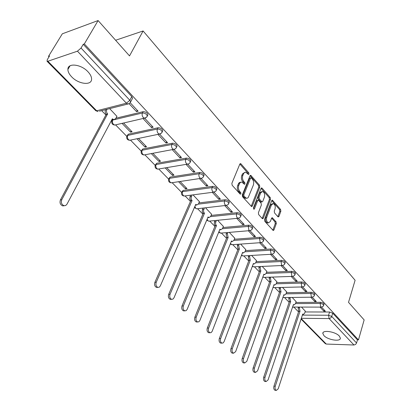 <?xml version="1.0" encoding="UTF-8"?>
<svg xmlns="http://www.w3.org/2000/svg" width="411" height="411" viewBox="0 0 411 411"><rect width="100%" height="100%" fill="white"/><g stroke="black" fill="none" stroke-linecap="round" stroke-linejoin="round"><path stroke-width="0.62" d="M248.974 174.141L248.763 172.831L241.005 163.907L240.563 163.619L239.829 164.107L231.855 183.363L232.169 185.289L240.152 194.115L240.974 193.935L240.764 192.605L239.741 191.469C238.38 189.656 238.056 187.627 238.765 185.371L239.793 183.059L241.016 182.14L241.827 182.124L244.483 184.318L245.002 183.964L244.792 182.643L243.785 181.503C242.444 179.684 242.12 177.665 242.819 175.44L243.826 173.175L245.007 172.276L245.799 172.266L248.465 174.49L248.974 174.141M247.967 174.069L247.699 172.985L239.875 164.01M239.957 193.9L239.69 192.738L238.668 191.608L239.741 191.469M243.99 183.907L243.723 182.787L242.716 181.652L243.785 181.503M339.301 336.034C335.458 331.62 322.378 329.622 322.82 333.46L323.955 335.638C327.824 339.979 340.719 341.998 340.38 338.15L339.301 336.034M88 71.791C81.126 64.137 67.517 62.621 67.907 69.438C67.938 71.781 69.192 74.247 71.663 76.836C78.547 84.301 91.859 85.837 91.581 79.015C91.566 76.754 90.369 74.35 88 71.791M216.689 189.476L216.921 188.926C216.371 187.318 214.932 186.46 212.605 186.358L183.116 190.421L181.847 191.927M203.851 175.749L204.113 175.153C203.537 173.468 202.068 172.579 199.695 172.492L170.128 177.09L168.885 178.59M190.545 161.523L190.838 160.881C190.242 159.114 188.731 158.189 186.317 158.122L156.689 163.285L155.466 164.78M176.751 146.778L177.074 146.09C176.453 144.225 174.906 143.269 172.44 143.218L142.766 148.993L141.574 150.472M162.427 131.484L162.792 130.744C162.145 128.782 160.562 127.785 158.045 127.749L128.34 134.181L127.174 135.645M277.898 216.72L278.252 216.951L278.941 216.433L280.867 211.223L280.59 209.44L272.375 200.178L271.681 200.681L264.53 219.556L264.818 221.385L273.223 230.52L273.942 229.985L276.31 223.569L276.028 221.77L272.282 217.732L271.573 218.256L270.381 221.442L268.455 222.86C266.708 221.889 266.133 220.06 266.729 217.368L271.424 204.95L273.274 203.589C275.016 204.555 275.596 206.373 275.016 209.05L274.25 211.1L274.533 212.903L277.898 216.72M47.887 61.234L96.672 110.795L126.408 103.207L77.448 51.185L47.887 61.234L47.024 61.224L47.311 59.585L49.51 55.994L48.513 56.338L62.328 33.8L98.101 20.55L129.522 55.906L143.105 30.969L355.104 280.281L348.518 302.342L364.146 319.922L358.469 339.897L84.337 43.926L83.243 44.306L81.049 48.025L129.845 100.274L130.641 101.918L130.117 102.822M98.101 20.55L84.337 43.926M259.803 187.036L259.511 185.191L250.736 175.307L250.016 175.8L242.31 194.942L242.613 196.838L251.599 206.589L252.349 206.06L259.803 187.036L258.74 187.175L258.447 185.335L250.063 175.703M262.126 188.197L270.217 197.511L270.5 199.32L263.317 218.215L262.583 218.744L262.218 218.508L258.678 214.604L258.385 212.754L261.375 205.002L261.083 203.162L258.74 200.522L258.349 200.27L257.625 200.784L254.476 208.875L253.952 209.245L253.474 207.771L261.021 188.438L261.725 187.94L262.126 188.197L261.072 188.336L269.159 197.634L270.217 197.511M305.08 311.954L329.576 312.011L328.574 315.242L331.769 316.475L356.563 343.026L355.561 344.454L353.963 345.004L326.288 344.058L325.245 343.601M48.513 56.338L48.996 56.831M101.64 110.641L106.033 115.126M111.381 120.593L111.833 121.06M115.661 124.97L126.809 136.365M130.544 140.182L141.25 151.125L142.155 150.226L171.839 144.487C174.305 144.544 175.851 145.504 176.473 147.364L176.098 148.094M144.903 154.855L155.183 165.366L156.103 164.513L185.736 159.386C188.156 159.458 189.666 160.377 190.262 162.15L189.928 162.828M158.754 169.013L168.628 179.109M201.791 178.235L171.197 182.818L172.142 182.679L181.621 192.389M185.073 195.913L190.452 201.416M197.588 208.711L202.88 214.121M209.692 221.082L214.902 226.41M221.411 233.063L226.538 238.298M232.76 244.658L237.799 249.811M243.749 255.894L248.712 260.964M254.404 266.785L259.29 271.779M264.741 277.348L269.544 282.259M274.764 287.592L279.495 292.432M284.494 297.538L289.154 302.301M293.942 307.197L298.53 311.887M358.469 339.897L357.462 339.866L356.563 343.026M77.448 51.185L81.049 48.025M116.909 116.349L109.655 108.607M129.105 103.706L136.519 111.607L137.223 110.24M136.519 111.607L138.137 111.217L130.215 102.755M122.046 123.367L130.57 132.167L131.212 130.909M130.57 132.167L132.106 131.828L123.577 123.012M143.002 118.517L151.52 127.59L152.193 126.234M151.52 127.59L153.139 127.24L144.682 118.209M136.955 138.754L145.042 147.102L145.658 145.848M145.042 147.102L146.573 146.799L138.486 138.435M157.896 134.387L165.972 142.987L166.619 141.641M165.972 142.987L167.585 142.674L159.576 134.12M151.33 153.591L159 161.508L159.591 160.264M159 161.508L160.531 161.235L152.861 153.303M172.245 149.676L179.9 157.829L180.516 156.488M179.9 157.829L181.508 157.547L173.925 149.445M165.196 167.904L172.476 175.415L173.046 174.182M172.476 175.415L174.002 175.173L166.727 167.647M186.08 164.41L193.329 172.142L193.925 170.812M193.329 172.142L194.937 171.89L187.755 164.215M178.585 181.724L185.489 188.849L186.039 187.627M185.489 188.849L187.015 188.639L180.116 181.498M199.417 178.626L206.296 185.952L206.867 184.631M206.296 185.952L207.894 185.731L201.087 178.456M199.427 201.667L193.042 194.871M212.297 192.348L218.816 199.294L219.366 197.979M218.816 199.294L220.409 199.099L213.956 192.204M211.593 214.244L205.536 207.796M224.73 205.598L230.91 212.184L231.439 210.879M230.91 212.184L232.503 212.014L226.379 205.474M223.363 226.415L217.619 220.296M236.746 218.4L242.608 224.642L243.117 223.353M242.608 224.642L244.191 224.498L238.385 218.298M234.758 238.195L229.312 232.39M248.362 230.776L253.921 236.7L254.414 235.416M253.921 236.7L255.498 236.577L249.991 230.694M245.788 249.6L240.63 244.098M259.603 242.752L264.874 248.367L265.347 247.093M264.874 248.367L266.441 248.265L261.216 242.685M256.485 260.661L251.589 255.437M270.479 254.342L275.478 259.67L275.935 258.406M275.478 259.67L277.04 259.588L272.082 254.291M266.847 271.378L262.213 266.426M281.016 265.568L285.753 270.618L286.195 269.364M285.753 270.618L287.31 270.556L282.604 265.527M276.901 281.776L272.514 277.081M291.224 276.444L295.715 281.232L296.136 279.983M295.715 281.232L297.261 281.186L292.796 276.418M286.662 291.867L282.501 287.412M301.119 286.986L305.373 291.522L305.784 290.289M305.373 291.522L306.914 291.497L302.676 286.97M296.136 301.664L292.195 297.441M310.711 297.21L314.749 301.51L315.145 300.287M314.749 301.51L316.28 301.499L312.257 297.204M295.863 302.475L320.529 302.291L320.159 303.446C322.126 303.652 323.308 304.279 323.704 305.327L323.616 305.594M286.369 292.714L311.204 292.278L310.824 293.444C312.822 293.644 314.025 294.286 314.43 295.375L314.333 295.663M276.593 282.66L301.597 281.956L301.201 283.128C303.231 283.323 304.453 283.986 304.875 285.116L304.767 285.429M266.513 272.303L291.687 271.311L291.281 272.493C293.341 272.678 294.589 273.361 295.026 274.538L294.903 274.877M256.12 261.627L281.463 260.333L281.042 261.524C283.138 261.699 284.407 262.403 284.859 263.631L284.72 263.996M245.398 250.618L270.911 248.994L270.474 250.196C272.601 250.361 273.901 251.085 274.363 252.369L274.214 252.765M234.332 239.264L260.014 237.291L259.557 238.498C261.725 238.652 263.05 239.402 263.528 240.738L263.359 241.17M222.906 227.54L248.753 225.192L248.28 226.415C250.484 226.553 251.835 227.329 252.333 228.727L252.143 229.189M211.095 215.431L237.111 212.687L236.618 213.915C238.863 214.049 240.245 214.845 240.759 216.309L240.543 216.808M198.888 202.921L225.069 199.751L224.555 200.989C226.841 201.107 228.254 201.929 228.783 203.466L228.547 204.005M115.928 118.204L143.095 111.689L142.437 112.979C145.006 112.994 146.635 114.037 147.313 116.097L146.845 116.945M143.105 30.969L115.609 40.252M320.025 307.13L323.847 311.204L325.368 311.209L321.551 307.13M305.332 311.178L301.602 307.176M323.847 311.204L324.228 309.992M323.986 304.433L324.068 304.171C323.673 303.128 322.491 302.501 320.529 302.291M314.718 294.487L314.811 294.209C314.4 293.12 313.197 292.478 311.204 292.278M305.168 284.242L305.265 283.944C304.844 282.809 303.621 282.146 301.597 281.956M295.319 273.68L295.427 273.356C294.995 272.18 293.747 271.496 291.687 271.311M285.157 262.788L285.275 262.439C284.828 261.206 283.559 260.507 281.463 260.333M274.666 251.542L274.8 251.167C274.337 249.883 273.043 249.158 270.911 248.994M263.831 239.937L263.98 239.531C263.502 238.19 262.182 237.445 260.014 237.291M252.631 227.946L252.801 227.509C252.308 226.107 250.957 225.336 248.753 225.192M241.057 215.554L241.247 215.081C240.733 213.612 239.356 212.816 237.111 212.687M229.086 202.736L229.292 202.227C228.763 200.691 227.355 199.864 225.069 199.751M147.559 115.609L147.965 114.808C147.287 112.742 145.664 111.705 143.095 111.689M357.462 339.866L332.761 313.244L329.576 312.011M83.243 44.306L131.772 96.606L132.558 98.255L132.106 99.118M244.668 172.409L242.398 174.012L243.466 173.853M242.716 181.652C241.375 179.833 241.052 177.819 241.75 175.6L242.398 174.012M240.687 182.258L239.705 182.366L238.858 183.029L238.349 183.907L239.423 183.758M238.668 191.608C237.306 189.8 236.983 187.765 237.692 185.515L238.349 183.907M251.203 206.337L258.74 187.175M251.357 177.953L250.556 178.112L243.815 194.896L244.026 196.222L246.384 198.225L247.396 198.148L248.275 197.47L253.34 185.109C254.013 182.921 253.695 180.932 252.395 179.139L251.357 177.953M250.813 177.799L249.492 178.261L250.556 178.112M246.425 198.236L245.31 198.354L244.021 197.532L242.958 196.355L242.747 195.03L249.492 178.261M262.182 218.472L269.441 199.443L269.159 197.634M258.016 200.311L256.562 200.907L253.495 208.762M264.437 197.054C265.044 194.326 264.437 192.466 262.619 191.469L260.728 192.816L259.022 197.198L259.315 199.042L262.038 201.935L262.752 201.421L264.437 197.054M261.725 191.583L259.665 192.949L260.728 192.816M261.304 202.022L260.589 201.811L258.252 199.171L257.959 197.326L259.665 192.949M272.447 203.681L270.366 205.063L271.424 204.95M268.219 222.88L267.391 222.957C265.645 221.986 265.069 220.157 265.665 217.47L270.366 205.063M272.812 230.227L275.252 223.661L274.974 221.868L271.635 218.123M277.841 216.654L279.814 211.331L279.537 209.548L271.728 200.578M106.978 109.285L106.829 109.567C106.197 111.088 106.454 112.542 107.595 113.934L61.768 199.736C60.828 202.572 61.583 204.56 64.029 205.711L65.688 205.521L66.942 204.257L112.337 118.794L113.775 119.683L115.676 118.681L116.991 116.195M112.444 120.002L113.775 119.683L111.813 119.776M64.255 205.752L62.688 205.896C60.242 204.75 59.492 202.762 60.427 199.931L106.264 114.263C105.124 112.876 104.867 111.422 105.499 109.907L106.829 109.567M105.648 109.624L105.499 109.907M106.418 114.417L107.744 114.088M191.994 195.009L191.038 197.999L191.346 199.505L192.076 200.568L156.231 282.265C155.522 284.756 156.072 286.467 157.881 287.397L159.293 287.171L160.352 285.866L195.78 204.365L196.766 205.002L198.451 203.923L199.484 201.539M196.504 204.919L195.436 205.156M157.516 287.407L156.534 287.433C154.726 286.503 154.176 284.797 154.885 282.311L190.75 200.732L189.769 198.785L189.985 196.735L191.305 196.566M190.673 195.179L189.985 196.735M190.75 200.732L192.076 200.568M204.354 207.93L203.481 210.786L203.784 212.261L204.488 213.299L170.031 294.317C169.347 296.757 169.871 298.432 171.598 299.331L172.974 299.1L174.002 297.79L208.069 216.972L209.004 217.573L210.653 216.489L211.65 214.116M208.711 217.476L207.755 217.727M171.146 299.336L170.257 299.347C168.525 298.448 168.001 296.778 168.685 294.343L203.173 213.443L202.217 211.542L202.423 209.523L203.743 209.374M203.039 208.084L202.423 209.523M203.173 213.443L204.488 213.299M216.32 220.424L215.518 223.158L215.816 224.606L216.494 225.613L183.347 305.954C182.695 308.348 183.193 309.981 184.842 310.855L186.178 310.618L187.185 309.308L219.962 229.163L220.841 229.739L222.454 228.644L223.414 226.291M220.522 229.621L219.669 229.877M184.318 310.855L183.501 310.855C181.852 309.981 181.349 308.348 182.001 305.959L215.179 225.737L214.259 223.882L214.455 221.883L215.77 221.755M215.004 220.558L214.455 221.883M215.179 225.737L216.494 225.613M227.9 232.513L227.406 233.741L228.115 237.527L196.206 317.189C195.579 319.537 196.057 321.135 197.64 321.983L198.939 321.741L199.916 320.431L231.47 240.969L232.302 241.514L233.88 240.409L234.804 238.072M231.958 241.375L231.203 241.637M197.044 321.977L196.299 321.967C194.722 321.119 194.244 319.522 194.871 317.179L226.805 237.63L226.096 233.854L227.406 233.741M226.589 232.621L226.096 233.854M226.805 237.63L228.115 237.527M239.12 244.206L238.673 245.346L239.366 249.061L208.634 328.05C208.038 330.357 208.495 331.918 210.006 332.74L211.1 332.602L212.122 331.42L242.613 252.395L243.399 252.914L244.946 251.804L245.835 249.482M243.04 252.765L242.372 253.022M209.353 332.725L208.675 332.705C207.159 331.888 206.702 330.326 207.303 328.019L238.056 249.148L237.368 245.439L238.673 245.346M237.815 244.298L237.368 245.439M238.056 249.148L239.366 249.061M249.991 255.534L249.59 256.587L250.263 260.24L220.656 338.546C220.08 340.817 220.517 342.348 221.971 343.144L223.199 342.892L224.123 341.577L253.412 263.466L254.157 263.96L255.668 262.845L256.526 260.543M253.777 263.795L253.191 264.047M221.262 343.118L220.64 343.093C219.186 342.296 218.75 340.77 219.325 338.505L248.963 260.307L248.29 256.659L249.59 256.587M248.691 255.606L248.29 256.659M248.963 260.307L250.263 260.24M260.528 266.503L260.168 267.484L260.826 271.07L232.282 348.708C231.727 350.932 232.148 352.438 233.546 353.208L235.637 351.641L263.877 274.204L264.586 274.671L266.061 273.546L266.888 271.265M264.191 274.486L263.682 274.733M232.79 353.172L232.22 353.147C230.823 352.371 230.401 350.876 230.956 348.651L259.531 271.126L258.873 267.54L260.168 267.484M259.238 266.564L258.873 267.54M259.531 271.126L260.826 271.07M270.751 277.142L270.428 278.047L271.065 281.576L243.538 358.541C243.009 360.73 243.41 362.204 244.751 362.954L246.79 361.382L274.029 284.612L274.697 285.059L276.141 283.929L276.942 281.663M274.291 284.854L273.86 285.09L274.697 285.059M243.954 362.908L243.43 362.877C242.089 362.127 241.689 360.658 242.218 358.469L269.775 281.612L269.138 278.088L270.428 278.047M269.462 277.184L269.138 278.088M269.775 281.612L271.065 281.576M280.672 287.459L280.379 288.296L281.001 291.764L254.44 368.066C253.931 370.219 254.317 371.662 255.606 372.392L257.589 370.814L283.878 294.713L284.515 295.139L285.922 294.004L286.698 291.759M284.093 294.918L283.729 295.134M254.774 372.335L254.291 372.304C253.001 371.575 252.616 370.136 253.125 367.984L279.721 291.789L279.095 288.322L280.379 288.296M279.388 287.484L279.095 288.322M279.721 291.789L281.001 291.764M290.3 297.466L290.038 298.242L290.649 301.653L265.003 377.293C264.514 379.415 264.89 380.827 266.128 381.542L268.059 379.959L293.439 304.515L294.045 304.926L295.422 303.786L296.172 301.556M265.265 381.475L264.818 381.439C263.579 380.73 263.204 379.317 263.698 377.2L289.37 301.664L288.763 298.258L290.038 298.242M289.025 297.482L288.763 298.258M289.37 301.664L290.649 301.653M299.655 307.181L299.419 307.901L300.009 311.255L275.247 386.242C274.774 388.328 275.134 389.715 276.326 390.409L278.206 388.827L302.722 314.035L303.297 314.425L304.643 313.285L305.368 311.07M275.437 390.332L275.026 390.296C273.829 389.607 273.469 388.22 273.942 386.14L298.74 311.255L298.145 307.901L299.419 307.901M298.381 307.187L298.145 307.901M298.74 311.255L300.009 311.255M247.699 172.985L248.763 172.831M239.69 192.738L240.764 192.605M243.723 182.787L244.792 182.643M185.001 195.924L184.128 196.037C182.068 195.698 181.225 194.501 181.616 192.446L182.571 191.629L212.071 187.606C214.398 187.709 215.842 188.567 216.392 190.175L216.124 190.755M183.116 190.421L182.392 192.163L182.356 193.679L183.044 195.307L184.128 196.037L213.628 192.173L212.554 191.408L211.86 189.723L211.896 188.156L212.605 186.358M170.128 177.09L169.563 178.307C169.044 179.756 169.27 181.071 170.236 182.258L171.197 182.818C169.075 182.479 168.217 181.256 168.628 179.145L169.563 178.307L199.14 173.745C201.513 173.838 202.988 174.721 203.563 176.406L203.26 177.038M156.689 163.285L156.103 164.513C155.558 165.977 155.79 167.318 156.791 168.541L157.819 169.137L158.841 168.967M142.766 148.993L142.155 150.226C141.59 151.705 141.826 153.072 142.864 154.336L143.963 154.968L145.073 154.762M130.811 140.038L129.609 140.285C127.282 139.946 126.357 138.63 126.824 136.329L127.703 135.419L157.413 129.033C159.936 129.069 161.518 130.066 162.17 132.023L161.749 132.81M128.34 134.181L127.703 135.419C127.117 136.909 127.359 138.307 128.432 139.612L129.609 140.285L159.329 134.089L158.153 133.38C157.079 132.018 156.838 130.57 157.413 129.033L158.045 127.749M116.025 124.759L114.726 125.062C112.321 124.723 111.366 123.367 111.859 120.998L112.712 120.069L114.201 119.709M112.794 119.92L112.712 120.069C112.1 121.569 112.352 122.997 113.467 124.343L114.726 125.062L144.461 118.178L143.198 117.423C142.088 116.01 141.831 114.53 142.437 112.979L114.746 119.58M302.373 315.098L328.574 315.242L329.072 318.556L301.32 318.309M301.227 318.597L326.288 344.058M353.963 345.004L329.072 318.556L330.264 318.242L331.441 317.169L332.761 313.244M295.483 303.601L320.159 303.446L320.672 306.806L321.171 307.13L323.123 306.365L324.068 304.171M285.979 293.85L310.824 293.444L311.348 296.86L312.119 297.199L313.845 296.418L314.811 294.209M276.187 283.806L301.201 283.128L301.736 286.606L302.296 286.96L304.284 286.169L305.265 283.944M266.092 273.454L291.281 272.493L291.825 276.028L292.663 276.403L294.42 275.601L295.427 273.356M255.688 262.788L281.042 261.524L281.602 265.116L282.475 265.511L284.242 264.694L285.275 262.439M244.951 251.789L270.474 250.196L271.049 253.854L271.959 254.27L273.741 253.443L274.8 251.167M233.864 240.44L259.557 238.498L260.148 242.223L261.103 242.66L262.896 241.822L263.98 239.531M222.418 228.727L248.28 226.415L248.886 230.206L249.883 230.663L251.691 229.816L252.801 227.509M210.591 216.628L236.618 213.915L236.376 215.354L236.674 216.854L237.245 217.779L238.288 218.262L240.106 217.404L241.247 215.081M198.354 204.128L224.555 200.989L224.303 202.443L224.606 203.974L225.197 204.925L226.297 205.433L228.126 204.565L229.292 202.227M199.695 172.492L199.14 173.745C198.626 175.245 198.852 176.607 199.813 177.84L200.774 178.425L202.269 178.009L203.214 177.11L204.113 175.153M186.317 158.122L185.736 159.386C185.202 160.896 185.438 162.283 186.435 163.557L187.457 164.184L188.957 163.753L189.913 162.854L190.838 160.881M172.44 143.218L171.839 144.487C171.284 146.013 171.521 147.431 172.553 148.746L173.653 149.414L175.158 148.972L176.119 148.068L177.074 146.09M145.864 117.782L144.461 118.178L146.604 117.222L147.965 114.808M160.629 133.76L159.329 134.089L161.466 133.143L162.792 130.744M174.85 149.136L143.963 154.968C141.713 154.628 140.809 153.344 141.256 151.114M188.562 163.953L157.819 169.137C155.635 168.798 154.757 167.544 155.178 165.376M214.563 192.014L213.628 192.173L215.729 191.279L216.921 188.926M226.903 205.32L196.628 208.819L195.78 208.32L194.912 206.363M197.434 208.726L196.628 208.819L194.398 207.545M238.827 218.169L208.721 221.18L207.925 220.707L207.144 219.166M209.466 221.108L208.721 221.18L206.718 220.178M250.366 230.586L220.43 233.145L219.674 232.698L219.006 231.506M221.118 233.083L218.652 232.364M261.524 242.598L231.763 244.73L230.499 243.415M232.4 244.684L230.211 244.134M272.334 254.219L242.747 255.95L241.642 254.918M243.338 255.919L241.416 255.503M282.799 265.475L253.397 266.831L252.446 266.035M253.941 266.806L252.272 266.503M292.945 276.372L263.723 277.379L262.932 276.793M264.227 277.363L262.804 277.148M302.784 286.94L273.741 287.618L273.11 287.202M274.209 287.608L273.017 287.459M312.329 297.184L283.467 297.554L282.989 297.281M283.903 297.549L282.927 297.456M321.592 307.12L292.586 307.048M293.315 307.197L292.55 307.145M131.772 96.606L129.845 100.274L126.408 103.207L127.759 104.014L129.29 103.546M47.024 61.224L95.773 110.703L98.024 111.561L95.696 110.626M132.558 98.255L130.266 102.632L128.807 103.788L99.436 111.201M241.75 175.6L242.819 175.44M237.692 185.515L238.765 185.371M239.937 164.076L241.005 163.907M251.28 206.178L252.349 206.06M250.088 175.733L251.157 175.579M258.447 185.335L259.511 185.191M242.747 195.03L243.815 194.896M242.958 196.355L244.026 196.222M244.021 197.532L245.09 197.403M269.441 199.443L270.5 199.32M262.254 218.318L263.317 218.215M256.562 200.907L257.625 200.784M253.602 208.973L254.476 208.875M257.959 197.326L259.022 197.198M258.252 199.171L259.315 199.042M260.589 201.811L261.653 201.688M265.665 217.47L266.729 217.368M271.666 218.061L272.642 217.964M274.974 221.868L276.028 221.77M275.252 223.661L276.31 223.569M272.883 230.073L273.942 229.985M271.748 200.537L272.75 200.419M279.537 209.548L280.59 209.44M279.814 211.331L280.867 211.223M277.887 216.535L278.941 216.433M112.218 119.01L112.486 118.949M106.264 114.263L107.595 113.934M60.427 199.931L61.768 199.736M190.632 200.609L191.952 200.445M154.885 282.311L156.231 282.265M203.055 213.324L204.37 213.181M168.685 294.343L170.031 294.317M215.066 225.618L216.381 225.495M182.001 305.959L183.347 305.954M226.692 237.517L228.007 237.414M194.871 317.179L196.206 317.189M237.954 249.04L239.259 248.953M207.303 328.019L208.634 328.05M248.861 260.204L250.16 260.132M219.325 338.505L220.656 338.546M259.428 271.024L260.723 270.967M230.956 348.651L232.282 348.708M269.683 281.514L270.972 281.473M242.218 358.469L243.538 358.541M279.624 291.692L280.908 291.666M253.125 367.984L254.44 368.066M289.277 301.571L290.556 301.561M263.698 377.2L265.003 377.293M298.653 311.163L299.922 311.163M273.942 386.14L275.247 386.242M323.072 332.643L322.82 333.46M70.045 65.811L67.907 69.438M112.393 119.991L112.244 120.269M301.073 319.064L325.342 343.699M240.178 163.681L240.563 163.619M250.371 175.358L250.736 175.307M245.31 198.354L246.384 198.225M260.975 202.058L262.038 201.935M261.391 187.981L261.725 187.94M267.391 222.957L268.455 222.86M271.979 217.763L272.282 217.732M272.061 200.208L272.375 200.178M62.688 205.896L64.029 205.711M195.446 205.161L196.766 205.002M156.534 287.433L157.881 287.397M207.761 217.702L209.004 217.573M170.257 299.347L171.598 299.331M219.685 229.841L220.841 229.739M183.501 310.855L184.842 310.855M231.223 241.591L232.302 241.514M196.299 321.967L197.64 321.983M242.392 252.976L243.399 252.914M208.675 332.705L210.006 332.74M253.207 264.006L254.157 263.96M220.64 343.093L221.971 343.144M263.692 274.707L264.586 274.671M232.22 353.147L233.546 353.208M243.43 362.877L244.751 362.954M283.724 295.149L284.515 295.139M254.291 372.304L255.606 372.392M293.3 304.926L294.045 304.926M264.818 381.439L266.128 381.542M302.594 314.425L303.297 314.425M275.026 390.296L276.326 390.409"/></g></svg>

